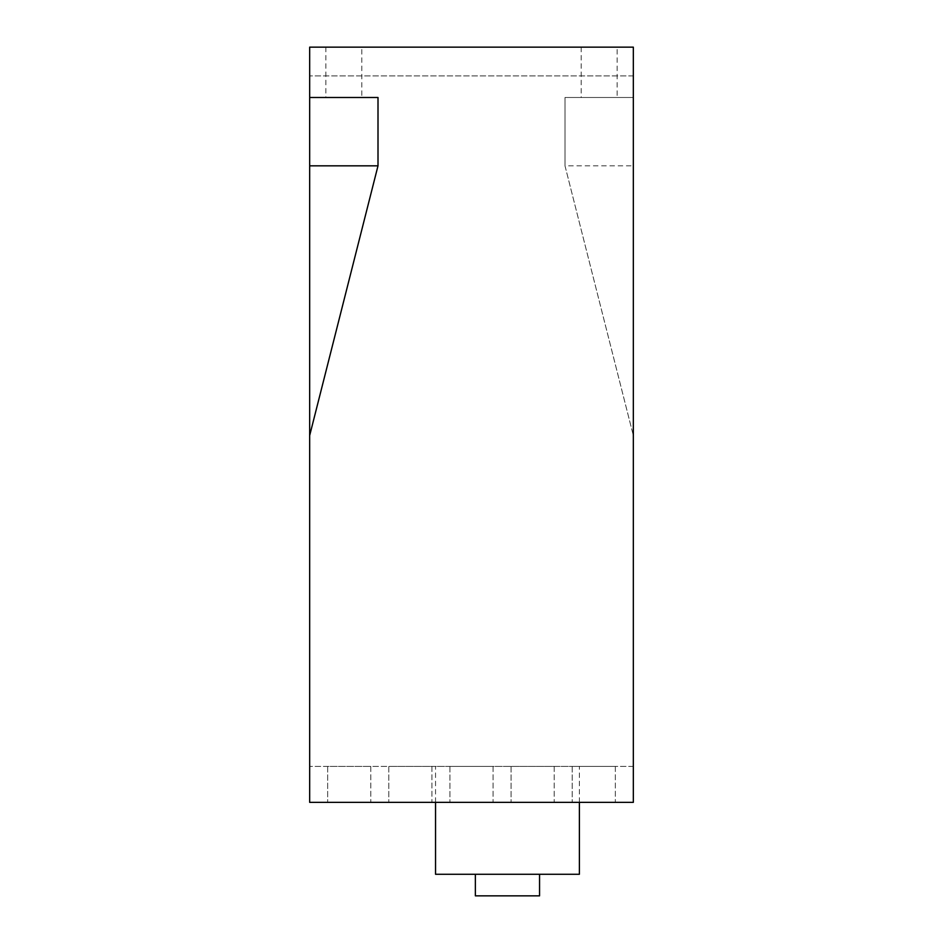 <?xml version="1.0" encoding="UTF-8"?>
<svg xmlns="http://www.w3.org/2000/svg" width="943" height="943" viewBox="0 0 943 943"><rect width="100%" height="100%" fill="white"/><g stroke="black" fill="none" stroke-linecap="round" stroke-linejoin="round"><path stroke-width="0.71" stroke-dasharray="4.71 3.54" d="M539.561 874.267L475.366 874.267L539.561 874.267M617.146 47.15L581.183 47.15L617.146 47.15L617.146 97.494L581.183 97.494L617.146 97.494M581.183 47.15L581.183 97.494M361.817 47.15L325.854 47.15L361.817 47.15L361.817 97.494L325.854 97.494L361.817 97.494M325.854 47.15L325.854 97.494M615.343 766.388L615.343 802.352L572.189 802.352L615.343 802.352L572.189 802.352L615.343 802.352L615.343 766.388L572.189 766.388L572.189 802.352L572.189 766.388L615.343 766.388M554.213 766.388L554.213 802.352L511.059 802.352L554.213 802.352L511.059 802.352L554.213 802.352L554.213 766.388L511.059 766.388L511.059 802.352L511.059 766.388L554.213 766.388M493.083 766.388L493.083 802.352L449.917 802.352L493.083 802.352L449.917 802.352L493.083 802.352L493.083 766.388L449.917 766.388L449.917 802.352L449.917 766.388L493.083 766.388M431.941 766.388L431.941 802.352L388.787 802.352L431.941 802.352L388.787 802.352L431.941 802.352L431.941 766.388L388.787 766.388L388.787 802.352L388.787 766.388L431.941 766.388M370.811 766.388L370.811 802.352L327.657 802.352L370.811 802.352L327.657 802.352L370.811 802.352L370.811 766.388L327.657 766.388L327.657 802.352L327.657 766.388L370.811 766.388M579.391 802.352L579.391 766.388L435.536 766.388L579.391 766.388M435.536 802.352L435.536 766.388M579.391 874.267L435.536 874.267M633.331 47.15L633.331 802.352L633.331 766.388L633.331 802.352L309.669 802.352L309.669 47.15L633.331 47.15L633.331 75.923L633.331 47.15L309.669 47.15L309.669 75.923L309.669 47.15L633.331 47.15M564.998 165.827L633.331 435.536L564.998 165.827L564.998 97.494L633.331 97.494L564.998 97.494L564.998 165.827L633.331 165.827M633.331 75.923L309.669 75.923L633.331 75.923M309.669 802.352L633.331 802.352L309.669 802.352L309.669 766.388L309.669 802.352M633.331 766.388L309.669 766.388L633.331 766.388M309.669 435.536L378.002 165.827L378.002 97.494L309.669 97.494M475.366 895.85L539.561 895.85"/><path stroke-width="1.41" d="M539.561 874.267L539.561 895.85L475.366 895.85L475.366 874.267M435.536 802.352L435.536 874.267L579.391 874.267L579.391 802.352M309.669 435.536L309.669 802.352L633.331 802.352L633.331 47.15L309.669 47.15L309.669 435.536L378.002 165.827L378.002 97.494L309.669 97.494M309.669 165.827L378.002 165.827"/></g></svg>
